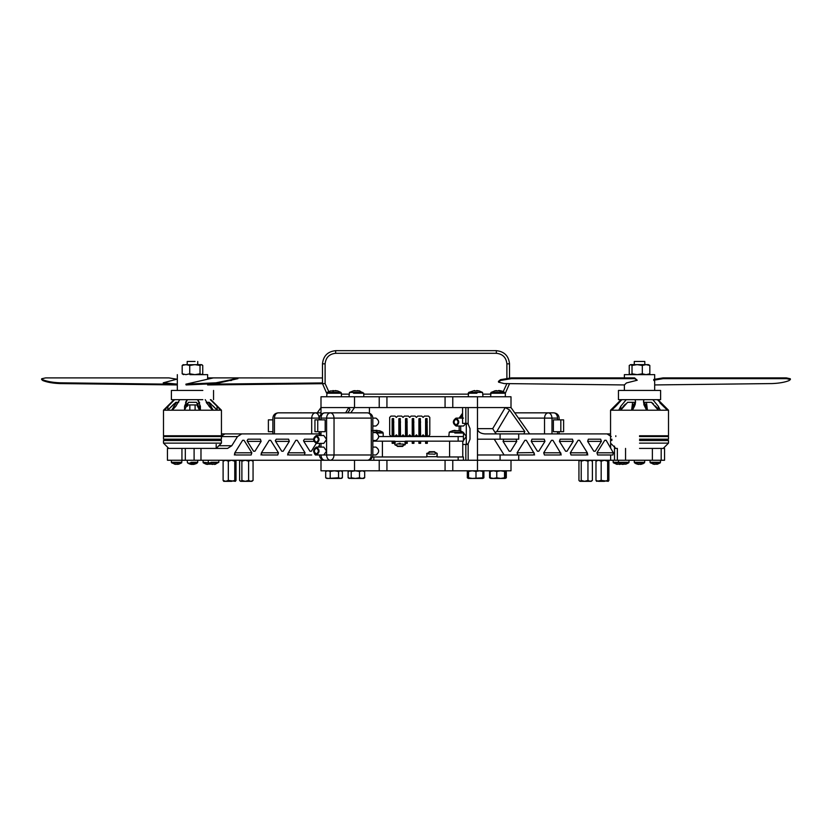 <?xml version="1.0" encoding="UTF-8"?>
<svg xmlns="http://www.w3.org/2000/svg" width="832" height="832" viewBox="0 0 832 832"><rect width="100%" height="100%" fill="white"/><g stroke="black" fill="none" stroke-linecap="round" stroke-linejoin="round"><path stroke-width="1.25" d="M200.98 460.252L200.98 448.406L194.106 448.406L194.106 460.252L477.474 460.252L477.474 470.798L511.004 470.798L511.004 460.252M320.996 460.252L320.996 470.798L379.226 470.798L379.226 460.252M386.932 460.252L386.932 470.798L379.226 470.798M386.932 470.798L445.068 470.798L445.068 460.252M452.774 460.252L452.774 470.798L445.068 470.798M452.774 470.798L477.474 470.798M354.526 460.252L354.526 470.798M435.094 454.168L433.285 454.168L435.094 454.168M432.806 454.054L431.007 454.054L432.806 454.054M430.414 454.054L428.615 454.054L430.414 454.054M437.195 453.492L437.195 456.966L463.414 456.966L463.414 460.252M372.455 456.966L426.66 456.966L427.19 453.118L426.66 453.648M436.675 452.962L435.583 452.962L434.533 451.693L429.333 451.693L428.282 453.118L427.19 453.118M429.073 452.223L428.282 453.388L426.93 453.648L426.93 456.695L436.935 456.695L436.935 453.492L434.533 451.963L429.073 452.223M428.802 452.223L429.333 451.693M434.533 451.693L435.053 452.223M435.583 453.222L434.793 452.431M429.073 452.598L428.282 453.388M396.906 443.955L398.715 443.955L396.906 443.955M399.194 444.07L400.993 444.07L399.194 444.07M401.586 444.07L403.385 444.07L401.586 444.07M394.805 444.631L394.805 441.158L372.84 441.158M458.151 441.158L458.151 436.55L463.414 436.55L463.414 441.158L405.34 441.158L404.81 444.995L405.34 444.475M458.151 436.55L378.747 436.55M395.325 445.162L396.417 445.162L397.467 446.43L402.667 446.43L403.718 444.995L404.81 444.995M402.927 445.9L403.718 444.735L405.07 444.475L405.07 441.418L395.065 441.418L395.065 444.631L397.467 446.16L402.927 445.9M403.198 445.9L402.667 446.43M397.467 446.43L396.947 445.9M396.417 444.891L397.207 445.682M402.927 445.526L403.718 444.735M392.142 436.155L390.978 436.155L389.657 434.834L389.657 417.394L390.978 416.083L395.034 416.083L396.344 417.394L397.665 416.083L401.721 416.083L403.042 417.394L404.352 416.083L408.408 416.083L409.729 417.394L411.05 416.083L415.106 416.083L416.426 417.394L417.737 416.083L421.793 416.083L423.114 417.394L424.434 416.083L428.49 416.083L429.801 417.394L429.801 434.834L428.49 436.155L427.315 436.155M398.84 436.155L397.665 436.155L396.344 434.834L395.034 436.155L393.858 436.155M405.527 436.155L404.352 436.155L403.042 434.834L401.721 436.155L400.546 436.155M412.225 436.155L411.05 436.155L409.729 434.834L408.408 436.155L407.243 436.155M418.912 436.155L417.737 436.155L416.426 434.834L415.106 436.155L413.93 436.155M425.599 436.155L424.434 436.155L423.114 434.834L421.793 436.155L420.628 436.155M427.315 436.55L427.055 418.569L425.599 418.829L425.599 436.55M425.87 436.55L425.87 418.569M427.055 436.55L427.055 418.569M427.315 441.158L427.315 443.342L425.599 443.342L425.599 441.158M425.87 443.342L425.87 441.158M427.055 443.342L427.055 441.158M420.628 436.55L420.358 418.569L418.912 418.829L418.912 436.55M419.172 436.55L419.172 418.569M420.358 436.55L420.358 418.569M420.628 441.158L420.628 443.342L418.912 443.342L418.912 441.158M419.172 443.342L419.172 441.158M420.358 443.342L420.358 441.158M413.93 436.55L413.67 418.569L412.225 418.829L412.225 436.55M412.485 436.55L412.485 418.569M413.67 436.55L413.67 418.569M413.93 441.158L413.93 443.342L412.225 443.342L412.225 441.158M412.485 443.342L412.485 441.158M413.67 443.342L413.67 441.158M407.243 436.55L406.973 418.569L405.527 418.829L405.527 436.55M405.787 436.55L405.787 418.569M406.973 436.55L406.973 418.569M407.243 441.158L407.243 443.342L405.527 443.342L405.527 441.158M405.787 443.342L405.787 441.158M406.973 443.342L406.973 441.158M400.546 436.55L400.286 418.569L398.84 418.829L398.84 436.55M399.1 436.55L399.1 418.569M400.286 436.55L400.286 418.569M400.286 443.342L399.1 443.342M393.858 436.55L393.598 418.569L392.142 418.829L392.142 436.55M392.413 436.55L392.413 418.569M393.598 436.55L393.598 418.569M393.858 441.158L393.858 443.342L392.142 443.342L392.142 441.158M392.413 443.342L392.413 441.158M393.598 443.342L393.598 441.158M455.52 430.695L456.914 430.695M459.399 430.726L456.83 430.695M455.915 430.726L452.598 430.726L455.042 430.331M375.554 430.695L376.106 430.695M379.246 430.695L376.906 430.695M372.84 432.193L382.626 432.193M376.958 430.3L372.601 430.726M374.702 430.331L372.258 430.726M375.17 430.695L376.958 430.331M448.802 436.55L449.249 432.193L462.977 432.193M452.941 430.726L449.374 432.193M463.414 436.55L463.549 433.004L462.904 432.078M313.903 441.376L303.794 441.376L303.555 440.502L304.491 439.182L313.56 439.182M304.356 454.99L288.746 454.99L287.81 453.669L295.849 440.294L297.253 440.294L295.849 440.294L297.253 440.294L305.053 452.795L304.356 454.99L311.688 454.99M275.361 440.502L276.297 439.182L288.61 439.182L289.318 441.376L275.59 441.376L275.361 440.502M247.166 440.502L248.092 439.182L260.416 439.182L261.113 441.376L247.395 441.376L247.166 440.502M261.206 453.669L261.435 452.795L278.45 452.795L277.753 454.99L262.132 454.99L261.206 453.669M234.593 453.669L234.822 452.795L251.836 452.795L251.139 454.99L235.518 454.99L234.593 453.669M218.847 445.734L231.785 445.734L237.494 436.582L220.709 436.582L224.921 433.909L320.996 433.909M313.29 433.909L221.447 433.909M194.106 460.252L181.938 460.252L181.938 448.406M289.318 441.376L283.15 451.235L281.757 451.235L283.15 451.235L281.757 451.235L275.59 441.376M261.113 441.376L254.956 451.235L253.562 451.235L254.956 451.235L253.562 451.235L247.395 441.376M278.45 452.795L270.639 440.294L269.246 440.294L270.639 440.294L269.246 440.294L261.435 452.795M319.457 445.12L318.23 447.086M320.996 454.99C321.235 458.162 322.483 459.919 324.73 460.252C321.454 459.846 319.696 458.089 319.457 454.99L315.359 454.99L314.423 453.669M316.243 443.394L311.345 451.235L309.951 451.235L311.345 451.235L309.951 451.235L303.794 441.376M251.836 452.795L244.026 440.294L242.632 440.294L244.026 440.294L242.632 440.294L234.822 452.795M477.474 407.566L477.474 428.646C477.942 431.818 480.428 433.576 484.921 433.909L610.553 433.909L529.63 433.909L511.004 407.566L511.004 396.77L477.474 396.77L477.474 407.566L511.004 407.566L320.996 407.566L354.526 407.566L350.802 412.838M369.429 407.566L369.429 413.182M200.98 448.406L227.594 448.406L231.785 445.734M241.686 433.909L237.494 436.582M379.226 407.566L379.226 396.77L320.996 396.77L320.996 414.378M287.591 454.99L288.288 452.795L305.053 452.795M260.988 454.99L261.56 452.598M234.946 452.598L234.374 454.99M345.644 412.838L348.785 407.566L349.96 409.635L347.714 412.838M185.307 460.252L185.307 448.406L194.106 448.406L168.761 448.406L163.498 443.134L221.447 443.134L221.447 440.502L163.498 440.502L163.498 443.134M477.474 396.77L452.774 396.77L452.774 407.566M445.068 407.566L445.068 396.77L452.774 396.77M445.068 396.77L386.932 396.77L386.932 407.566M379.226 396.77L386.932 396.77M354.526 407.566L354.526 396.77M349.014 396.77L349.461 392.413L362.773 392.413M350.012 392.413L353.184 390.915L359.944 390.946M353.184 390.915L355.139 390.603M357.646 390.603L355.898 390.946M349.149 470.798L348.109 471.442L348.109 477.786L349.149 478.431M348.109 477.786L349.669 478.431L351.218 477.786L355.358 478.431L359.497 477.786L359.497 471.442L355.358 470.798L351.218 471.442L351.218 477.786M348.109 471.442L349.669 470.798L351.218 471.442M359.497 471.442L362.086 470.798L364.676 471.442L364.676 477.786L362.086 478.431L359.497 477.786M364.676 477.786L363.636 478.431L363.823 477.786M364.676 471.442L363.636 470.798L363.823 471.442M350.698 478.431L363.116 478.431M327.226 392.413L340.964 392.413L337.574 390.926M337.615 390.946L335.161 390.551M332.8 392.413L333.414 390.915L337.282 390.946M333.414 390.915L330.47 390.946M334.662 390.915L332.914 390.551M326.799 470.798L325.686 471.442L325.686 477.786L327.943 478.431L338.551 477.786L338.551 471.442L334.37 470.798L330.2 471.442L330.2 477.786M325.686 471.442L327.943 470.798L330.2 471.442M341.286 470.798L342.399 471.442L342.399 477.786L340.475 478.431L338.551 477.786M342.399 471.442L340.475 470.798L338.551 471.442M342.399 477.786L341.286 478.431M326.799 478.431L325.686 477.786M327.6 478.431L340.142 478.431M187.2 403.53L187.2 404.934L197.735 404.934L197.735 403.53L198.182 404.071M184.829 407.971L184.569 409.947L188.49 402.303L189.842 402.303M195.104 402.303L196.456 402.303L200.377 409.947M195.104 410.207L195.104 404.934M189.842 410.207L189.842 404.934M173.836 404.05L167.991 409.947L175.854 402.303L178.693 402.303M186.774 404.05L185.557 405.995M200.117 407.971L199.389 405.995M206.544 402.834L206.242 402.303L209.092 402.303L216.954 409.947L213.138 405.995M211.182 404.123L209.227 402.407M206.575 402.896L212.659 410.207L221.447 410.207L221.447 435.76L163.498 435.76L163.498 410.207L212.659 410.207L209.05 406.214L205.234 399.672M216.185 436.55L216.185 435.76M168.761 436.55L168.761 435.76M163.498 439.182L221.447 439.182L221.447 436.55L163.498 436.55L163.498 439.182M220.137 440.502L220.137 439.182M164.809 440.502L164.809 439.182M216.185 444.454L216.185 448.406L221.447 443.134M210.912 399.672L221.447 410.207M220.563 410.207L216.954 406.214L220.563 410.207M179.712 399.672L175.895 406.214L172.276 410.207L175.895 406.214M184.569 410.207L184.569 406.214L187.325 399.672M199.659 402.886L197.61 399.672L200.377 406.214L200.377 410.207M210.382 399.672L216.954 406.214L217.194 410.207M187.242 399.766L185.546 402.303M164.372 410.207L174.564 399.672M174.314 399.89L172.848 401.253M172.734 401.367L171.163 402.896M188.49 402.303L196.456 402.303M167.752 410.207L167.991 406.214M192.39 464.162L193.159 464.402M190.206 464.162L193.263 464.422L196.966 463.174M197.257 462.821L187.98 463.174M217.89 462.821L208.53 462.821L212.295 464.381M212.971 464.162L215.145 464.162M212.69 464.422L211.349 464.162L212.701 464.339M211.349 464.162L214.365 464.173M215.748 464.162L214.406 464.422L215.748 464.162M187.2 364.634L187.2 361.473L195.062 361.473M202.831 390.447L171.392 390.447L171.392 399.672L202.831 399.672M189.904 374.639L207.615 374.639L207.615 379.049M185.89 384.176L215.956 382.803L230.599 379.86L237.609 377.894L213.377 377.894L185.89 384.176L186.087 384.946L216.133 383.573L237.786 378.664M177.32 384.134L163.238 382.772L163.415 383.552L163.28 382.803L177.32 379.059M177.32 384.904L163.457 383.573M207.615 378.758L207.615 377.946M207.615 377.894L322.483 377.946M237.9 378.695L237.609 377.894M202.758 373.818L201.375 374.639L202.748 373.818L202.758 365.456L202.748 373.818L201.386 374.639L200.023 373.818L194.875 374.639L189.738 373.818L189.738 365.456L185.973 364.634L182.198 365.456L183.56 364.634L182.177 365.456L182.177 373.818L183.57 374.639L182.198 373.818L182.198 365.456M189.738 373.818L185.973 374.639L182.198 373.818M202.01 364.811L202.748 365.456L201.386 364.634L200.023 365.456L194.875 364.634L189.738 365.456M200.023 373.818L200.023 365.456M202.758 365.456L201.375 364.634L182.936 364.811M649.802 373.818L648.44 374.639L649.823 373.818L649.823 365.456L646.069 364.634L642.314 365.456L637.166 364.634L632.018 365.456L632.018 373.818L637.166 374.639L642.314 373.818L642.314 365.456M649.823 373.818L646.069 374.639L642.314 373.818M629.242 373.818L630.625 374.639L629.242 373.818L629.242 365.456L630.625 364.634L632.018 365.456M630.625 374.639L632.018 373.818M629.242 365.456L630.625 364.634L648.43 364.634L649.823 365.456M634.265 364.634L634.265 361.473L644.8 361.473L644.8 364.634M657.883 399.672L660.608 399.672L660.608 390.447L618.457 390.447L618.457 399.672L657.883 399.672M621.088 399.672L610.553 410.207L611.645 410.207L615.815 406.214L611.645 410.207L646.62 410.207L643.978 404.934L644.8 404.934L644.8 402.303L651.425 402.303L658.362 410.207M620.693 410.207L627.63 402.303L634.535 402.303L635.346 404.05M625.456 404.071L623.615 405.985M623.594 406.016L620.828 409.947L620.828 406.214L626.215 399.672M656.989 407.95L655.481 406.026M653.567 404.04L651.581 402.418M639.527 435.76L668.502 435.76L639.527 435.76M643.926 399.672L643.479 402.137L646.62 410.207L668.502 410.207L668.502 435.76M639.527 439.182L668.502 439.182L639.527 439.182M639.527 436.55L668.502 436.55L639.527 436.55M639.527 443.134L668.502 443.134L639.527 443.134M639.527 440.502L668.502 440.502L639.527 440.502M639.527 448.406L663.239 448.406L639.527 448.406M632.434 410.207L634.514 406.214L632.434 410.207M652.839 399.672L658.226 406.214L660.317 410.207M659.974 402.906L667.41 410.207L659.859 402.782M643.874 399.807L643.531 401.274M621.816 399.672L615.815 406.214M618.748 410.207L620.828 406.214M635.128 399.672L635.575 402.137L634.514 406.214M643.708 404.05L644.519 402.303M635.076 404.934L634.265 404.934L634.535 402.303M618.488 462.311L628.992 462.311L628.732 462.821L613.444 462.821L617.209 464.381M625.966 464.162L622.877 464.162M621.473 464.162L623.022 464.422M624.302 462.821L623.979 464.183L621.618 464.162M660.119 462.821L650.322 462.821L654.555 464.391M653.068 464.162L657.363 464.225L660.348 462.821L660.608 460.252M655.252 464.162L656.094 464.173M643.874 462.821L634.514 462.821L638.279 464.381M638.685 464.339L637.333 464.162L638.747 464.412M637.374 464.194L640.754 464.162M638.955 464.162L641.129 464.162M468.177 471.442L468.374 478.431L468.562 477.786L472.285 478.431L483.038 477.786L482.841 478.431L482.841 470.798L483.038 471.442L479.513 470.798L475.998 471.442L475.998 477.786M468.177 477.786L468.374 478.431L482.862 478.431L483.891 477.786L483.891 471.442L482.851 470.798M468.364 478.431L467.324 477.786L467.324 471.442L468.364 470.798L468.562 471.442L468.562 477.786M468.562 471.442L472.285 470.798L475.998 471.442M490.786 470.798L490.194 471.442L493.48 470.798L496.766 471.442L496.766 477.786L500.646 478.431L504.535 477.786L505.128 478.431L505.731 477.786L505.128 478.431L493.48 478.431L496.766 477.786M496.766 471.442L500.646 470.798L504.535 471.442L504.535 477.786M504.535 471.442L505.128 470.798L505.731 471.442L505.731 477.786M505.128 470.798L505.731 471.442M490.786 478.431L490.194 477.786L493.48 478.431L490.786 478.431M490.194 471.442L490.194 477.786M468.79 392.413L482.539 392.413L479.138 390.926M475.322 390.946L474.49 390.551M475.613 390.926L479.18 390.946L476.726 390.551M479.18 390.946L482.425 392.413M475.894 390.946L474.531 390.926M468.229 396.77L468.676 392.413L474.479 390.52M490.589 396.77L491.036 392.413L504.348 392.413M499.221 390.603L497.463 390.946M500.646 392.413L499.231 390.52L501.509 390.946M499.314 390.915L498.472 390.52M496.704 390.603L494.416 390.946L498.451 390.946M517.795 454.99L517.098 452.795L524.898 440.294L526.302 440.294L524.898 440.294L526.302 440.294L534.342 453.669L533.406 454.99L518.71 454.99L518.71 460.252L610.646 460.252L610.646 454.99L612.872 454.99L613.34 452.795L606.133 440.294L604.739 440.294L606.133 440.294L604.739 440.294L596.929 452.795L613.694 452.795M516.079 439.182L516.776 441.376L510.619 451.235L509.215 451.235L503.058 441.376L503.755 439.182M544.274 439.182L544.97 441.376L531.253 441.376L531.95 439.182L544.274 439.182M543.712 452.795L551.512 440.294L552.906 440.294L551.512 440.294L552.906 440.294L560.955 453.669L560.019 454.99L544.409 454.99L543.712 452.795L560.477 452.795L561.174 454.99M572.468 439.182L573.175 441.376L559.447 441.376L560.154 439.182L572.468 439.182M600.673 439.182L601.37 441.376L587.652 441.376L588.349 439.182L600.673 439.182M587.205 452.598L587.558 453.669L586.633 454.99L571.012 454.99L570.315 452.795L587.08 452.795L587.777 454.99M601.37 441.376L595.202 451.235L593.809 451.235L595.202 451.235L593.809 451.235L587.652 441.376M465.837 407.566L465.837 423.374L468.156 424.081L470.018 428.646L470.018 439.182L468.156 443.747L465.837 444.454L465.837 460.252M518.71 433.909L518.71 439.182L477.474 439.182L477.474 460.252L518.71 460.252M477.474 454.99L518.71 454.99M492.7 428.646L505.253 407.566L509.621 409.989L496.798 431.496L495.009 432.37L492.7 428.646L477.474 428.646L477.474 439.182M517.098 452.795L533.988 452.598M494.239 439.182L504.109 454.99M625.55 448.406L625.55 460.252L610.646 460.252M661.18 460.252L661.18 448.406L664.55 448.406L664.55 460.252L652.382 460.252L652.382 448.406M625.55 460.252L652.382 460.252M533.863 452.795L534.56 454.99M573.175 441.376L567.008 451.235L565.614 451.235L567.008 451.235L565.614 451.235L559.447 441.376M586.633 454.99L587.33 452.795L579.519 440.294L578.126 440.294L579.519 440.294L578.126 440.294L570.315 452.795M544.97 441.376L538.814 451.235L537.42 451.235L538.814 451.235L537.42 451.235L531.253 441.376M510.619 451.235L509.215 451.235L510.619 451.235M611.25 436.582L607.079 433.909L559.114 433.909L559.114 431.714M610.646 454.99L597.626 454.99L596.929 452.795M614.505 460.252L614.505 446.108M509.621 409.989L524.836 431.496L523.879 433.909M614.505 448.406L617.354 448.406L617.354 460.252M496.423 433.909L495.009 432.37M316.347 442.343C318.989 440.409 318.989 438.474 316.347 436.55C313.706 438.474 313.706 440.409 316.347 442.343M316.347 435.49C312.738 438.131 312.738 440.762 316.347 443.394L323.794 443.394L326.591 439.442L323.794 435.49L316.347 435.49C319.946 438.131 319.946 440.762 316.347 443.394M316.347 453.939C318.989 452.005 318.989 450.07 316.347 448.136C313.706 450.07 313.706 452.005 316.347 453.939M316.347 447.086C312.738 449.717 312.738 452.358 316.347 454.99L323.794 454.99L326.591 451.038L323.794 447.086L316.347 447.086C319.946 449.717 319.946 452.358 316.347 454.99M372.84 447.086L375.95 447.086C379.558 449.717 379.558 452.358 375.95 454.99L372.84 454.99L372.84 418.111L375.95 418.111C379.558 420.742 379.558 423.374 375.95 426.015L372.84 426.015M372.84 432.598L375.95 432.598C379.558 435.23 379.558 437.861 375.95 440.502L372.84 440.502M325.187 431.714L325.187 419.858L314.943 419.858L314.943 431.714L325.187 431.714M324.73 460.252L330.314 460.252C328.068 459.919 326.83 458.162 326.591 454.99L326.591 418.111C326.83 414.929 328.068 413.171 330.314 412.838L367.567 412.838C369.814 413.171 371.062 414.929 371.29 418.111L334.038 418.111L334.038 454.99L371.29 454.99L371.29 418.111C373.308 418.111 373.308 418.111 371.29 418.111M371.29 454.99C373.308 454.99 373.308 454.99 371.29 454.99C371.062 458.162 369.814 459.919 367.567 460.252L330.314 460.252C332.561 459.919 333.798 458.162 334.038 454.99L323.794 454.99M319.457 419.858L319.457 418.111C319.696 415.002 321.454 413.244 324.73 412.838L330.314 412.838C332.561 413.171 333.798 414.929 334.038 418.111L320.996 418.111L320.996 419.858M317.741 431.714L317.741 419.858M239.606 480.418L240.739 481.333L241.883 480.418L245.253 481.333L251.919 481.333L253.063 480.418L250.838 481.333L248.612 480.418L245.253 481.333L240.739 481.333L239.606 480.418L239.606 461.178L240.739 460.252L241.883 461.178L245.253 460.252L248.612 461.178L250.838 460.252L253.063 461.178L251.919 460.252M253.063 480.418L253.063 461.178M248.612 480.418L248.612 461.178M241.883 480.418L241.883 461.178M239.606 461.178L240.739 460.252M240.739 481.333L240.042 480.969M608.889 480.418L608.265 481.333L601.182 480.418L601.182 461.178L604.406 460.252L607.641 461.178L608.265 460.252L608.889 461.178L608.889 480.418L608.265 481.333L607.641 480.418L604.406 481.333L598.582 481.333L595.982 480.418L595.982 461.178L598.582 460.252L601.182 461.178M596.606 460.252L595.982 461.178M595.982 480.418L596.606 481.333L601.182 480.418M608.265 460.252L608.889 461.178M607.641 480.418L607.641 461.178M560.248 453.825L560.789 454.418M553.374 419.858L553.374 431.714L563.618 431.714L563.618 419.858L553.374 419.858M514.727 412.838L553.842 412.838C557.118 413.244 558.875 415.002 559.114 418.111L559.114 419.858M560.83 419.858L560.83 431.714M560.539 452.691L560.903 453.253M624.385 377.894L624.385 374.639L654.68 374.639L654.68 379.288M637.229 380.234L626.454 382.949L624.426 384.946L504.171 383.573L498.534 382.148L500.646 380.442L511.358 378.664L634.639 378.664L637.229 380.234L634.556 377.894L634.639 378.664M653.713 380.234L654.68 381.181L654.68 390.447L654.68 384.935L772.148 383.573C779.126 383.282 784.742 382.294 788.975 380.63L790.4 379.527L786.438 378.664L663.156 378.664L663.062 377.894L653.754 379.444L653.713 380.234L663.156 378.664M790.4 379.527L790.306 378.758L786.354 377.894L663.062 377.894M498.534 382.148L498.451 381.378L500.562 379.673L511.264 377.894L634.556 377.894M639.61 464.162L638.83 464.412M639.444 464.162L641.774 464.162L640.318 464.412M616.252 464.162L619.278 464.173M620.651 464.162L619.31 464.422L620.651 464.162M617.885 464.162L620.058 464.162M505.461 471.006L506.314 471.442L506.314 477.786L505.284 478.39M490.641 478.39L489.601 477.786L489.601 471.442L490.641 470.839M489.601 477.786L490.402 478.15M489.601 471.442L490.402 471.078M505.461 478.223L506.116 477.911M467.324 477.786L468.884 478.431M467.324 471.442L468.884 470.798M482.966 478.15L483.891 477.786M482.966 471.078L483.891 471.442M581.225 480.418L580.081 481.333L591.261 481.333L592.394 480.418L590.179 481.333L587.954 480.418L584.584 481.333L581.225 480.418L581.225 461.178L584.584 460.252L587.954 461.178L590.179 460.252L592.394 461.178L591.261 460.252M587.954 480.418L587.954 461.178M578.937 480.418L580.081 481.333L578.937 480.418L578.937 461.178L580.081 460.252L581.225 461.178M578.937 461.178L580.081 460.252M592.394 480.418L592.394 461.178M580.081 481.333L579.384 480.969M456.05 419.162C453.409 421.096 453.409 423.02 456.05 424.954C458.692 423.02 458.692 421.096 456.05 419.162M456.05 418.111C452.442 420.742 452.442 423.374 456.05 426.015C459.649 423.374 459.649 420.742 456.05 418.111L463.497 418.111M456.05 426.015L463.497 426.015L466.138 423.374M463.414 440.502L466.294 436.55L463.497 432.598M649.802 365.456L648.44 364.634M655.273 379.194L654.68 379.059L654.68 374.639M645.237 404.071L647.431 409.947M631.883 407.971L631.623 409.947L634.265 403.53M611.437 410.207L621.618 399.672M668.502 439.182L668.502 436.55L668.502 439.182M668.502 443.134L668.502 440.502L668.502 443.134L663.239 448.406M631.623 410.207L632.601 402.303M646.454 402.303L647.431 410.207M657.436 399.672L667.628 410.207M633.838 404.05L632.611 405.995M647.171 407.971L646.443 405.995M468.156 444.454L462.758 444.454M462.571 407.566L462.571 423.374L468.156 423.374M468.156 407.566L468.156 424.081L466.294 423.374L466.294 444.454L468.156 443.747L468.156 460.252M348.962 477.786L349.159 478.431M348.962 471.442L349.159 470.798M360.298 478.431L363.626 478.431M341.214 478.431L341.806 477.786M341.214 470.798L341.806 471.442M329.555 478.431L326.872 478.431M181.449 462.821L171.652 462.821L175.874 464.422M174.398 464.162L178.693 464.225L181.678 462.821L181.938 460.252L167.45 460.252L167.45 448.406L168.761 448.406M176.582 464.162L177.445 464.391M193.326 464.422L194.085 464.162M191.901 464.162L192.837 464.412M190.268 464.162L191.61 464.422L190.268 464.162M193.045 464.162L192.109 464.412M207.584 464.412L206.034 464.162L208.53 464.183L208.853 462.821L203.268 462.821L206.066 464.173M208.53 464.183L210.527 464.162M207.428 464.162L208.946 464.173M236.018 461.178L236.018 480.418L235.394 481.333L234.77 480.418L234.77 461.178L235.394 460.252L236.018 461.178L235.394 460.252M236.018 480.418L235.394 481.333L228.322 480.418L228.322 461.178L231.546 460.252L234.77 461.178M234.77 480.418L231.546 481.333L225.722 481.333L223.111 480.418L223.111 461.178L225.722 460.252L228.322 461.178M228.322 480.418L225.722 481.333L223.735 481.333L223.111 480.418M223.735 460.252L223.111 461.178M171.683 410.207L176.519 402.303M199.566 410.207L197.486 406.214L199.566 410.207M188.022 404.934L187.46 406.214M208.426 402.303L213.252 410.207M196.924 404.934L197.486 406.214M166.598 384.145L59.946 382.803C52.957 382.512 47.351 381.524 43.108 379.86L41.694 378.758L45.646 377.894L168.938 377.894L176.727 379.194M177.32 384.935L59.852 383.573C52.874 383.282 47.258 382.294 43.025 380.63L41.6 379.527L41.694 378.758M207.615 384.946L322.483 383.698M207.75 384.176L322.483 382.938M320.996 407.566L317.273 412.838M320.996 412.838L315.411 412.838C317.658 413.171 318.906 414.929 319.134 418.111L319.134 419.858M274.435 418.111C272.418 418.111 272.418 418.111 274.435 418.111C274.664 414.929 275.912 413.171 278.158 412.838L315.411 412.838C313.165 413.171 311.927 414.929 311.688 418.111L274.435 418.111L274.435 433.909M272.886 419.858L268.382 419.858L268.382 431.714L272.886 431.714M341.411 396.77L341.411 393.224L326.664 393.224L322.483 383.594L322.483 363.844C323.315 355.898 327.714 351.51 335.65 350.667L496.35 350.667C504.286 351.51 508.685 355.898 509.517 363.844L509.517 377.946M509.517 383.698L505.336 393.224L500.406 390.676M373.849 456.966L373.849 460.252M458.151 456.966L458.151 460.252M373.849 441.158L373.849 440.502M427.315 422.063L425.599 422.063M420.628 422.063L418.912 422.063M413.93 422.063L412.225 422.063M407.243 422.063L405.527 422.063M400.546 422.063L398.84 422.063M393.858 422.063L392.142 422.063M377.125 432.193L376.48 430.695M377.177 433.004L383.198 433.004L382.543 432.068M454.792 433.004L463.549 433.004M353.527 393.224L363.771 393.224L358.842 390.676M197.735 460.252L197.735 462.311L197.735 460.252L197.735 462.311L190.892 462.311M187.689 462.821L190.372 464.183M218.816 460.252L218.816 462.311L210.922 462.311M209.196 462.821L211.64 464.183M215.956 382.803L216.133 383.573M230.599 379.86L230.776 380.63M231.358 379.673L231.535 380.442M658.226 409.947L658.226 406.214M660.358 462.311L650.062 462.311L650.322 462.821M656.833 462.821L655.99 464.183M644.093 462.311L634.265 462.311L634.962 463.122M642.023 462.821L640.63 464.183M468.229 393.224L476.934 393.224M490.589 393.224L504.754 393.224M500.084 454.99L500.084 460.252M500.084 433.909L500.084 439.182M516.776 441.376L503.058 441.376M610.646 447.522L610.646 443.227M610.646 440.502L610.646 439.182M610.646 436.55L610.646 435.76M496.798 431.496L524.836 431.496M320.996 431.714L320.996 435.49M320.996 443.394L320.996 447.086M324.73 412.838C322.483 413.171 321.235 414.929 320.996 418.111C318.989 418.111 318.989 418.111 320.996 418.111M544.534 433.909L544.534 418.111C544.762 414.929 546.01 413.171 548.257 412.838C550.503 413.171 551.741 414.929 551.98 418.111L551.98 433.909M518.45 418.111L557.565 418.111C557.336 414.929 556.088 413.171 553.842 412.838M557.565 433.909L557.565 431.714M557.565 419.858L557.565 418.111C559.582 418.111 559.582 418.111 557.565 418.111M786.438 378.664L786.354 377.894M500.167 379.86L500.25 380.63M500.562 379.673L500.646 380.442M511.264 377.894L511.358 378.664M614.11 462.821L616.543 464.183M618.457 460.252L618.457 462.311L613.184 462.311L613.444 462.821M460.71 426.015L460.71 431.028M462.571 413.546L460.71 418.111M615.046 406.952L615.046 406.214M664.009 406.952L664.009 406.214M181.688 462.311L171.392 462.311L171.652 462.821M178.173 462.821L177.33 464.183M203.039 462.311L208.53 462.821M173.774 408.554L173.774 406.214M211.172 408.554L211.172 406.214M59.852 383.573L59.946 382.803M43.025 380.63L43.108 379.86M42.63 380.442L42.723 379.673M319.457 418.111L311.688 418.111L311.688 433.909M319.134 431.714L319.134 433.909M274.435 454.99L277.753 454.99M506.886 378.186L506.886 363.844C506.21 357.49 502.705 353.974 496.35 353.298L335.65 353.298C329.295 353.974 325.79 357.49 325.114 363.844L325.114 383.594L328.744 391.56M503.256 391.56L506.886 383.646M341.411 394.139L349.014 394.139M363.771 394.139L468.229 394.139M482.986 394.139L490.589 394.139M509.517 363.844L506.886 363.844M496.35 353.298L496.35 350.667M335.65 353.298L335.65 350.667M325.114 363.844L322.483 363.844M325.114 383.594L322.483 383.594M462.134 431.652L461.396 431.309M452.639 430.706L449.436 432.078M450.216 431.652L450.954 431.298M380.91 431.246L379.506 430.747M382.751 432.193L379.361 430.706M383.198 436.55L383.198 433.004M463.102 432.193L459.711 430.706M382.408 441.158L382.408 456.966M449.592 441.158L449.592 456.966M462.758 441.158L462.758 456.966M349.461 392.413L353.943 390.676M363.771 396.77L363.771 393.224M326.664 396.77L327.111 392.413L330.512 390.926M341.411 393.224L340.964 392.413M174.034 399.672L163.498 410.207M188.75 463.611L189.509 463.934M196.196 463.611L195.499 463.913M187.2 460.252L187.46 462.821L190.445 464.225M197.735 462.311L197.205 463.018M208.281 460.252L208.281 462.311M218.816 462.311L214.791 464.381M197.735 364.634L197.735 361.473M213.543 399.672L213.543 390.447L213.543 399.672M177.32 374.639L177.32 390.447M207.615 384.176L207.615 384.717M663.239 436.55L663.239 435.76M667.191 440.502L667.191 439.182M615.815 448.406L610.553 443.134L610.553 440.502M611.863 440.502L611.863 439.182M610.553 439.182L610.553 436.55M615.815 436.55L615.815 435.76M610.553 435.76L610.553 410.207M628.992 460.252L628.992 462.311M618.457 462.311L621.504 464.173M628.732 462.821L625.934 464.173M650.062 460.252L650.062 462.311M644.8 460.252L644.54 462.821L640.775 464.381M634.265 460.252L634.265 462.311M505.284 470.839L506.116 471.318M482.986 396.77L482.539 392.413M505.336 396.77L505.336 393.224M491.036 392.413L495.508 390.676M367.567 412.838C370.843 413.244 372.601 415.002 372.84 418.111M367.567 460.252C370.843 459.846 372.601 458.089 372.84 454.99M319.457 447.086L319.457 443.394M319.457 435.49L319.457 431.714M624.385 390.447L624.385 384.717M621.088 464.048L619.705 464.381M613.184 460.252L613.184 462.311M643.292 463.59L642.647 463.871M635.773 463.59L636.449 463.892M504.005 391.914L502.31 391.186M462.571 413.182L459.16 418.111M459.16 426.015L459.16 430.57M657.966 399.672L668.502 410.207M171.392 460.252L171.392 462.311M194.522 464.214L193.721 464.381M203.008 460.252L203.268 462.821M197.735 404.934L197.735 403.53M278.158 412.838C274.882 413.244 273.125 415.002 272.886 418.111L272.886 433.909"/></g></svg>

